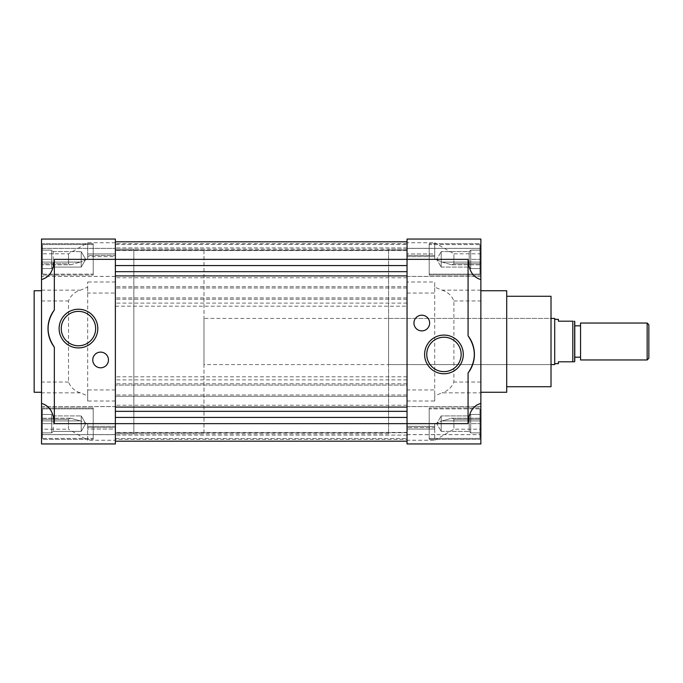 <?xml version="1.0" encoding="UTF-8"?>
<svg xmlns="http://www.w3.org/2000/svg" width="683" height="683" viewBox="0 0 683 683"><rect width="100%" height="100%" fill="white"/><g stroke="black" fill="none" stroke-linecap="round" stroke-linejoin="round"><path stroke-width="0.51" stroke-dasharray="3.42 2.56" d="M388.576 318.423L551.019 318.423L551.019 364.577L551.019 318.423L203.978 318.423L203.978 364.577L551.019 364.577L388.576 364.577L388.576 318.423L388.576 364.577M388.576 433.799L115.376 433.799L115.376 249.201L407.034 249.201L407.034 433.799L407.034 249.201L407.034 433.799L407.034 249.201L388.576 249.201L388.576 433.799L388.576 249.201M506.709 296.277L506.709 386.723L506.709 296.277M434.721 429.069L434.721 423.938L442.003 420.907L434.721 423.938L434.721 429.069L407.034 429.069L407.034 426.363L434.721 426.371L407.034 426.363L407.034 443.95L407.034 429.069L434.721 429.069M407.034 276.436L480.866 276.436L480.866 239.05L480.866 248.339L480.866 239.05L407.034 239.05L407.034 443.95L480.866 443.95L480.866 406.564L407.034 406.564M407.034 242.738L407.034 255.442L407.034 242.738L434.721 242.738L434.721 255.442L434.721 242.738L453.896 253.82L453.896 263.758L451.907 264.799L442.003 262.101L434.721 259.062L442.003 262.101L451.907 264.799L453.896 263.758L453.896 253.82L480.866 253.82L480.866 264.799L480.866 253.82M480.866 429.18L480.866 419.242L480.866 429.18L453.896 429.18L453.896 419.242L451.907 418.201L480.866 418.201L480.866 434.627L480.866 418.201L480.866 419.242L480.866 418.201L451.907 418.201L442.003 420.907L451.907 418.201L453.896 419.242L453.896 429.18L434.721 440.262L434.721 427.558L434.721 440.262L407.034 440.262M434.721 427.558L434.721 423.938L434.721 427.558L407.034 427.558L434.721 427.558M421.795 330.888A7.846 7.846 0 0 0 429.641 323.042A7.846 7.846 0 0 0 421.795 315.196A7.846 7.846 0 0 0 413.949 323.042A7.846 7.846 0 0 0 421.795 330.888M480.866 290.736L480.866 392.264L480.866 290.736M480.866 439.331L429.18 439.331L429.18 407.956L429.18 439.331L429.18 407.956L429.18 439.331L480.866 439.331L480.866 407.956L429.18 407.956L480.866 407.956L480.866 439.331M480.866 275.044L429.18 275.044L429.18 243.669L429.18 275.044L429.18 243.669L429.18 275.044L480.866 275.044L480.866 243.669L429.18 243.669L480.866 243.669L480.866 275.044M443.95 371.62A17.195 17.195 0 0 0 461.145 354.426A17.195 17.195 0 0 0 443.95 337.223A17.195 17.195 0 0 0 426.755 354.426A17.195 17.195 0 0 0 443.95 371.62M479.944 438.409L479.944 408.878L429.18 408.878L429.18 438.409L429.18 408.878L429.18 438.409L429.18 408.878L479.944 408.878L479.944 438.409L429.18 438.409L479.944 438.409L479.944 408.878L479.944 438.409M479.944 274.122L479.944 244.591L429.18 244.591L429.18 274.122L429.18 244.591L429.18 274.122L429.18 244.591L479.944 244.591L479.944 274.122L429.18 274.122L479.944 274.122L479.944 244.591L479.944 274.122M469.221 415.913L470.715 414.419L479.944 414.419L479.944 432.877L479.944 414.419L470.715 414.419L470.715 419.029L470.715 414.419L479.944 414.419L470.715 414.419L470.715 423.648L479.944 423.648L479.944 432.877L479.944 423.648L470.715 423.648L470.715 428.258L470.715 414.419L470.715 423.648L470.715 414.419L469.221 415.913L469.221 431.374L470.715 432.877L470.715 419.029L470.715 432.877L470.715 423.648L479.944 423.648L470.715 423.648L470.715 432.877L479.944 432.877L470.715 432.877L470.715 419.029L470.715 432.877L479.944 432.877L470.715 432.877L470.715 428.258L470.715 432.877L469.221 431.374L469.221 415.913L469.221 431.374L469.221 415.913L441.184 415.913L469.221 415.913M469.221 251.626L470.715 250.123L479.944 250.123L479.944 268.581L479.944 250.123L470.715 250.123L470.715 254.742L470.715 250.123L479.944 250.123L470.715 250.123L470.715 259.352L479.944 259.352L479.944 268.581L479.944 259.352L470.715 259.352L470.715 263.971L470.715 250.123L470.715 259.352L470.715 250.123L469.221 251.626L469.221 267.087L470.715 268.581L470.715 254.742L470.715 268.581L470.715 259.352L479.944 259.352L470.715 259.352L470.715 268.581L479.944 268.581L470.715 268.581L470.715 254.742L470.715 268.581L479.944 268.581L470.715 268.581L470.715 263.971L470.715 268.581L469.221 267.087L469.221 251.626L469.221 267.087L469.221 251.626L441.184 251.626L469.221 251.626M441.184 431.374L469.221 431.374L441.184 431.374L441.184 415.913L441.184 431.374L441.184 415.913L441.184 431.374L436.719 423.648L441.184 415.913L436.719 423.648L441.184 431.374L436.719 423.648L441.184 415.913L436.719 423.648L441.184 431.374M441.184 267.087L469.221 267.087L441.184 267.087L441.184 251.626L441.184 267.087L441.184 251.626L441.184 267.087L436.719 259.352L441.184 251.626L436.719 259.352L441.184 267.087M551.019 296.277L551.019 386.723M407.034 248.339L407.034 256.637L407.034 248.364L480.866 248.364L407.034 248.339L480.866 248.373M480.866 276.436L480.866 406.564M407.034 401.006L434.721 401.006L434.721 395.875L442.003 392.836L480.866 392.836M434.721 401.006L434.721 389.95L407.034 389.95M407.034 293.05L434.721 293.05L434.721 395.875M480.866 290.164L442.003 290.164L434.721 287.125L434.721 293.05L434.721 281.994L407.034 281.994M434.721 287.125L434.721 281.994M434.721 253.931L434.721 259.062L434.721 253.931L434.721 256.637L434.721 253.931L407.034 253.931L434.721 253.931M506.709 290.736L506.709 392.264M442.003 290.164C447.715 291.948 451.685 295.543 453.896 300.955L453.896 382.045C451.719 387.432 447.749 391.026 442.003 392.836M434.721 259.062L434.721 255.442L434.721 259.062M407.034 439.331L407.034 432.74L115.376 432.74L115.376 441.184L115.376 241.816L115.376 441.184L115.376 432.74L407.034 432.74L407.034 439.331L115.376 439.331L115.376 432.74L115.376 439.331M203.978 249.201L133.834 249.201L133.834 433.799L133.834 249.201L115.376 249.201L115.376 433.799L115.376 249.201L115.376 433.799L133.834 433.799L133.834 249.201L133.834 433.799L203.978 433.799L203.978 249.201L203.978 433.799M407.034 241.816L407.034 259.352L407.034 241.816L115.376 241.816L115.376 250.584L115.376 241.816L115.376 250.584L115.376 241.816L407.034 241.816M407.034 250.26L407.034 243.669L407.034 250.26L115.376 250.26L407.034 250.26M407.034 265.576L407.034 259.352L407.034 271.663L407.034 265.576L115.376 265.576M407.034 275.915L407.034 288.013L115.376 288.013L407.034 288.013L407.034 286.672L407.034 299.231L115.376 299.231L407.034 299.231L407.034 297.89L407.034 385.11L115.376 385.11L407.034 385.11L407.034 383.769L407.034 396.328L115.376 396.328L407.034 396.328L407.034 394.987L407.034 411.337L407.034 275.915M407.034 417.424L407.034 423.648L407.034 417.424L115.376 417.424M407.034 441.184L407.034 423.648L407.034 441.184L407.034 432.416L407.034 441.184L407.034 432.416L407.034 441.184L407.034 435.088L407.034 441.184L115.376 441.184L115.376 432.416L115.376 441.184L115.376 435.088L115.376 441.184L407.034 441.184M407.034 247.912L115.376 247.912L407.034 247.912M115.376 244.403L407.034 244.403L115.376 244.403M407.034 250.584L115.376 250.584L407.034 250.584M407.034 435.088L115.376 435.088L407.034 435.088M115.376 438.597L407.034 438.597L115.376 438.597M407.034 432.416L115.376 432.416L407.034 432.416M407.034 411.337L115.376 411.337M407.034 405.241L115.376 405.241M407.034 394.987L115.376 394.987L407.034 394.987M407.034 383.769L115.376 383.769L407.034 383.769M407.034 379.893L115.376 379.893M407.034 376.82L115.376 376.82M115.376 306.18L407.034 306.18M407.034 303.107L115.376 303.107M407.034 297.89L115.376 297.89L407.034 297.89M407.034 286.672L115.376 286.672L407.034 286.672M407.034 277.759L115.376 277.759M407.034 271.663L115.376 271.663M115.376 434.661L115.376 443.95L41.535 443.95L41.535 406.59L115.376 406.59L115.376 443.95L115.376 434.627L41.535 434.661L41.535 420.899L41.535 434.627L115.376 434.661L115.376 426.363L115.376 429.069L87.68 429.069L87.68 423.938L80.406 420.907L87.68 423.938L87.68 429.069L87.68 426.363L87.68 429.069L115.376 429.069L115.376 434.636L41.535 434.627M115.376 440.262L115.376 427.558L115.376 440.262L87.68 440.262L87.68 426.371L87.68 440.262L68.505 429.18L68.505 419.242L68.505 429.18L41.535 429.18L41.535 419.242L41.535 429.18M87.68 255.442L87.68 242.738L87.68 259.062L80.406 262.101L87.68 259.062L87.68 253.931L87.68 259.062L87.68 255.442L115.376 255.442L115.376 256.637L87.68 256.637L115.376 256.629L115.376 242.738L115.376 255.442L87.68 255.442M100.606 367.804A7.846 7.846 0 0 0 108.452 359.958A7.846 7.846 0 0 0 100.606 352.112A7.846 7.846 0 0 0 92.76 359.958A7.846 7.846 0 0 0 100.606 367.804M115.376 389.95L87.68 389.95L87.68 395.875L80.406 392.836C74.686 391.052 70.725 387.457 68.505 382.045L68.505 300.955C70.691 295.568 74.652 291.974 80.406 290.164L87.68 287.125L87.68 281.994L87.68 293.05L115.376 293.05L115.376 406.59M115.376 401.006L87.68 401.006L87.68 287.125M41.535 263.758L41.535 253.82L41.535 263.758L68.505 263.758L68.505 253.82L68.505 263.758L70.494 264.799L41.535 264.799L41.535 262.101L41.535 264.799L70.494 264.799L68.505 263.758L41.535 263.758M70.494 264.799L80.406 262.093L70.494 264.799M41.535 290.736L41.535 392.264L41.535 290.736M41.535 243.669L93.221 243.669L93.221 275.044L93.221 243.669L93.221 275.044L93.221 243.669L41.535 243.669L41.535 275.044L93.221 275.044L41.535 275.044L41.535 243.669M41.535 407.956L93.221 407.956L93.221 439.331L93.221 407.956L93.221 439.331L93.221 407.956L41.535 407.956L41.535 439.331L93.221 439.331L41.535 439.331L41.535 407.956M78.451 345.777A17.195 17.195 0 0 0 95.646 328.574A17.195 17.195 0 0 0 78.451 311.38A17.195 17.195 0 0 0 61.257 328.574A17.195 17.195 0 0 0 78.451 345.777M42.457 244.591L42.457 274.122L93.221 274.122L93.221 244.591L93.221 274.122L93.221 244.591L93.221 274.122L42.457 274.122L42.457 244.591L93.221 244.591L42.457 244.591L42.457 274.122L42.457 244.591M42.457 408.878L42.457 438.409L93.221 438.409L93.221 408.878L93.221 438.409L93.221 408.878L93.221 438.409L42.457 438.409L42.457 408.878L93.221 408.878L42.457 408.878L42.457 438.409L42.457 408.878M53.189 267.087L51.686 268.581L51.686 250.123L42.457 250.123L42.457 268.581L42.457 250.123L51.686 250.123L51.686 254.742L51.686 250.123L42.457 250.123L51.686 250.123L51.686 259.352L42.457 259.352L42.457 268.581L42.457 259.352L51.686 259.352L51.686 263.971L51.686 250.123L51.686 268.581L51.686 259.352L42.457 259.352L51.686 259.352L51.686 268.581L42.457 268.581L51.686 268.581L51.686 254.742L51.686 268.581L42.457 268.581L51.686 268.581L51.686 263.971L51.686 268.581L53.189 267.087L81.226 267.087L81.226 251.626L81.226 267.087L81.226 251.626L81.226 267.087L53.189 267.087L53.189 251.626L51.686 250.123L53.189 251.626L53.189 267.087M53.189 431.374L51.686 432.877L51.686 414.419L42.457 414.419L42.457 432.877L42.457 414.419L51.686 414.419L51.686 419.029L51.686 414.419L42.457 414.419L51.686 414.419L51.686 423.648L42.457 423.648L42.457 432.877L42.457 423.648L51.686 423.648L51.686 428.258L51.686 414.419L51.686 432.877L51.686 423.648L42.457 423.648L51.686 423.648L51.686 432.877L42.457 432.877L51.686 432.877L51.686 419.029L51.686 432.877L42.457 432.877L51.686 432.877L51.686 428.258L51.686 432.877L53.189 431.374L81.226 431.374L81.226 415.913L81.226 431.374L81.226 415.913L81.226 431.374L53.189 431.374L53.189 415.913L51.686 414.419L53.189 415.913L53.189 431.374M53.189 251.626L81.226 251.626L53.189 251.626M53.189 415.913L81.226 415.913L53.189 415.913M85.682 259.352L81.226 251.626L85.682 259.352L81.226 267.087L85.682 259.352M85.682 423.648L81.226 415.913L85.682 423.648L81.226 431.374L85.682 423.648M115.376 427.558L115.376 426.371L115.376 427.558L87.68 427.558L87.68 423.938L87.68 427.558L115.376 427.558M115.376 276.41L41.535 276.41L41.535 239.05L41.535 248.364L41.535 239.05L115.376 239.05L115.376 293.05M115.376 248.364L115.376 253.931L87.68 253.931L115.376 253.931L115.376 248.373L41.535 248.339L41.535 262.093L41.535 248.364L115.376 248.364L41.535 248.373M41.535 276.41L41.535 406.59M87.68 401.006L87.68 395.875M41.535 420.899L41.535 418.201L41.535 420.907L80.406 420.899L70.494 418.201L68.505 419.242L70.494 418.201L80.406 420.899L41.535 420.907M34.15 392.264L34.15 290.736M554.707 319.345L554.707 363.655L554.707 319.345M575.009 321.565L575.009 361.435M558.395 319.345L558.395 321.198L572.798 321.198C575.223 321.198 575.223 321.198 572.798 321.198L572.798 361.802L558.395 361.802L558.395 363.655M575.009 325.808L575.009 357.192L575.009 325.808M580.55 357.192L580.55 325.808L580.55 357.192M203.978 364.577L203.978 318.423M554.707 318.423L554.707 364.577M574.642 361.802L573.677 361.802M580.55 359.958L580.55 323.042M647.151 323.042L647.151 359.958M648.85 324.741L648.85 358.259M480.866 276.41L407.034 276.41M434.721 255.442L407.034 255.442L434.721 255.442M442.003 420.907L480.866 420.907L442.003 420.899M453.896 419.242L480.866 419.242L453.896 419.242M480.866 263.758L453.896 263.758L480.866 263.758M407.034 434.661L480.866 434.636M407.034 434.61L480.866 434.61M407.034 406.59L480.866 406.59M480.866 248.39L407.034 248.39M442.003 262.101L480.866 262.101L442.003 262.093M480.866 382.045L453.896 382.045M453.896 300.955L480.866 300.955M115.376 423.648L407.034 423.648M407.034 259.352L115.376 259.352M41.535 262.093L80.406 262.093L41.535 262.101M41.535 419.242L68.505 419.242L41.535 419.242M115.376 434.61L41.535 434.61M41.535 406.564L115.376 406.564M80.406 392.836L41.535 392.836M115.376 281.994L87.68 281.994M41.535 290.164L80.406 290.164M115.376 276.436L41.535 276.436M41.535 248.39L115.376 248.39M68.505 382.045L41.535 382.045M41.535 300.955L68.505 300.955M407.034 256.637L434.721 256.637L407.034 256.629M451.907 264.799L480.866 264.799L451.907 264.799M407.034 243.669L115.376 243.669M115.376 426.371L87.68 426.371L115.376 426.363M115.376 242.738L87.68 242.738L68.505 253.82L41.535 253.82M70.494 418.201L41.535 418.201L70.494 418.201"/><path stroke-width="1.02" d="M506.709 386.723L551.019 386.723L551.019 296.277L506.709 296.277M407.034 239.05L480.866 239.05L480.866 403.44C473.046 405.574 468.777 412.31 468.077 423.648L407.034 423.648L407.034 239.05M443.95 373.763A19.337 19.337 0 0 0 463.287 354.426A19.337 19.337 0 0 0 443.95 335.08A19.337 19.337 0 0 0 424.613 354.426A19.337 19.337 0 0 0 443.95 373.763M443.95 371.62A17.195 17.195 0 0 0 461.145 354.426A17.195 17.195 0 0 0 443.95 337.223A17.195 17.195 0 0 0 426.755 354.426A17.195 17.195 0 0 0 443.95 371.62M421.795 330.888A7.846 7.846 0 0 0 429.641 323.042A7.846 7.846 0 0 0 421.795 315.196A7.846 7.846 0 0 0 413.949 323.042A7.846 7.846 0 0 0 421.795 330.888M480.866 392.264L506.709 392.264L506.709 290.736L480.866 290.736M480.866 403.44L480.866 443.95L407.034 443.95L407.034 423.648L115.376 423.648L115.376 239.05L41.535 239.05L41.535 279.56C49.355 277.426 53.624 270.69 54.333 259.352L468.077 259.352C468.777 270.69 473.046 277.426 480.866 279.56M468.077 259.352L468.077 335.823A30.462 30.462 0 0 1 468.077 373.02L468.077 423.648M468.077 373.02C476.384 360.624 476.384 348.219 468.077 335.823M407.034 241.816L115.376 241.816L407.034 241.816M407.034 265.576L115.376 265.576M407.034 271.663L115.376 271.663M407.034 275.915L115.376 275.915M407.034 407.085L115.376 407.085M407.034 411.337L115.376 411.337M407.034 417.424L115.376 417.424M115.376 441.184L407.034 441.184L115.376 441.184M54.333 347.177A30.462 30.462 0 0 1 54.333 309.98C46.017 322.376 46.017 334.781 54.333 347.177L54.333 423.648L115.376 423.648L115.376 443.95L41.535 443.95L41.535 279.56M78.451 345.777A17.195 17.195 0 0 0 95.646 328.574A17.195 17.195 0 0 0 78.451 311.38A17.195 17.195 0 0 0 61.257 328.574A17.195 17.195 0 0 0 78.451 345.777M59.114 328.574A19.337 19.337 0 0 0 78.451 347.92A19.337 19.337 0 0 0 97.797 328.574A19.337 19.337 0 0 0 78.451 309.237A19.337 19.337 0 0 0 59.114 328.574M100.606 367.804A7.846 7.846 0 0 0 108.452 359.958A7.846 7.846 0 0 0 100.606 352.112A7.846 7.846 0 0 0 92.76 359.958A7.846 7.846 0 0 0 100.606 367.804M41.535 290.736L34.15 290.736L34.15 392.264L41.535 392.264M54.333 309.98L54.333 259.352M54.333 423.648C53.624 412.31 49.355 405.574 41.535 403.44M551.019 364.577L554.707 364.577L554.707 318.423L551.019 318.423M554.707 363.655L558.395 363.655L558.395 361.802L572.798 361.802L572.798 321.198L558.395 321.198L558.395 319.345L554.707 319.345M574.642 361.802L574.642 321.198M572.798 321.198C575.223 321.198 575.223 321.198 572.798 321.198M575.009 357.192L580.55 357.192M575.009 325.808L580.55 325.808M580.55 323.042L580.55 359.958L647.151 359.958L647.151 323.042L580.55 323.042M647.151 359.958L648.85 358.259L648.85 324.741L647.151 323.042M572.798 361.802C575.223 361.802 575.223 361.802 572.798 361.802L573.677 361.802"/></g></svg>
